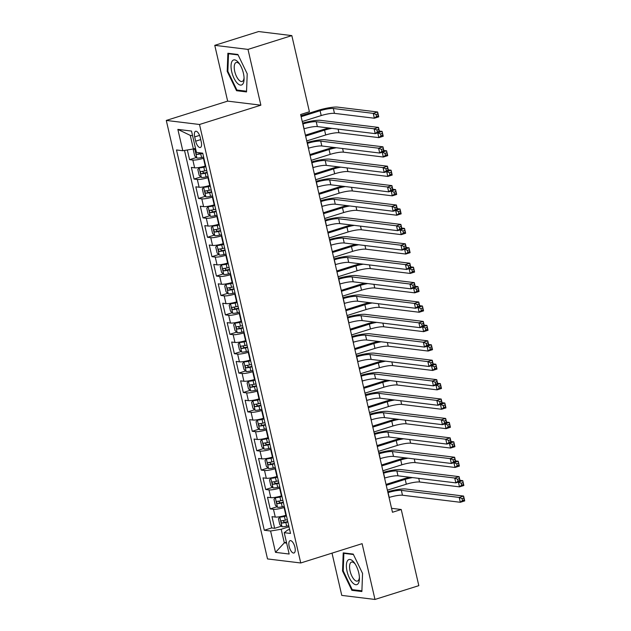 <?xml version="1.0" encoding="UTF-8"?>
<svg xmlns="http://www.w3.org/2000/svg" width="631" height="631" viewBox="0 0 631 631"><rect width="100%" height="100%" fill="white"/><g stroke="black" fill="none" stroke-linecap="round" stroke-linejoin="round"><path stroke-width="0.95" d="M294.914 547.187A6.468 2.682 -107.5 0 0 290.094 540.672A6.468 2.682 -107.5 0 0 289.164 546.485A6.468 2.682 -107.5 0 0 293.975 553.001A6.468 2.682 -107.5 0 0 294.914 547.187M332.009 553.142L341.765 595.396L374.98 599.45L418.818 585.655L401.237 509.501L391.559 508.318M166.284 120.434L267.52 558.932L300.742 562.978L199.506 124.488L166.284 120.434L227.649 101.126L260.871 105.18L247.991 49.399L214.769 45.345L227.649 101.126M214.769 45.345L258.607 31.55L291.83 35.604L247.991 49.399M187.328 149.981L189.568 159.659L196.351 157.521M205.667 165.914L205.241 166.048A8.077 1.365 167 0 1 194.632 167.822L191.359 167.42L194.04 179.062L200.832 176.925M210.147 185.317L209.721 185.451A8.077 1.365 -13 0 1 199.112 187.226L195.839 186.823L198.52 198.465L205.312 196.328M214.627 204.72L214.201 204.854A8.077 1.365 -13 0 1 203.592 206.621L200.319 206.227L203.001 217.869L209.792 215.731M219.107 224.123L218.673 224.257A8.077 1.365 -13 0 1 208.072 226.024L204.791 225.63L207.481 237.272L214.272 235.134M223.587 243.527L223.153 243.661A8.077 1.365 -13 0 1 212.552 245.427L209.271 245.025L211.961 256.667L218.744 254.538M228.067 262.93L227.633 263.064A8.077 1.365 -13 0 1 217.032 264.831L213.751 264.428L216.441 276.07L223.224 273.941M232.539 282.333L232.113 282.467A8.077 1.365 -13 0 1 221.513 284.234L218.231 283.832L220.921 295.474L227.704 293.336M237.019 301.728L236.593 301.87A8.077 1.365 -13 0 1 225.993 303.637L222.711 303.235L225.401 314.877L232.184 312.739M241.499 321.132L241.074 321.266A8.077 1.365 -13 0 1 230.465 323.04L227.192 322.638L229.881 334.28L236.664 332.143M245.98 340.535L245.554 340.669A8.077 1.365 -13 0 1 234.945 342.444L231.672 342.041L234.361 353.683L241.145 351.546M250.46 359.938L250.034 360.072A8.077 1.365 -13 0 1 239.425 361.839L236.152 361.445L238.841 373.087L245.625 370.949M254.94 379.341L254.514 379.476A8.077 1.365 -13 0 1 243.905 381.242L240.632 380.848L243.314 392.49L250.105 390.352M259.42 398.745L258.994 398.879A8.077 1.365 -13 0 1 248.385 400.646L245.112 400.243L247.794 411.885L254.585 409.756M263.9 418.148L263.474 418.282A8.077 1.365 -13 0 1 252.865 420.049L249.592 419.647L252.274 431.288L259.065 429.151M268.38 437.551L267.946 437.685A8.077 1.365 -13 0 1 257.345 439.452L254.064 439.05L256.754 450.692L263.545 448.554M272.86 456.947L272.426 457.081A8.077 1.365 -13 0 1 261.826 458.855L258.544 458.453L261.234 470.095L268.017 467.957M277.34 476.35L276.906 476.484A8.077 1.365 -13 0 1 266.306 478.259L263.024 477.856L265.714 489.498L272.497 487.361M281.812 495.753L281.387 495.887A8.077 1.365 -13 0 1 270.786 497.654L267.505 497.26L270.194 508.901L276.977 506.764M291.83 35.604L309.411 111.758L300.64 114.519L392.466 512.262L401.237 509.501M194.695 136.911L195.681 141.186A6.263 2.595 -107.5 0 0 200.343 147.496A6.263 2.595 -107.5 0 0 201.25 141.865L200.264 137.59A6.263 2.595 -107.5 0 0 195.602 131.28A6.263 2.595 -107.5 0 0 194.695 136.911L199.57 135.381M289.59 529.433L287.657 530.04L284.234 532.682L290.52 533.447L202.725 153.167L196.438 152.402L191.508 131.059L177.863 129.394L182.793 150.738L176.506 149.965L264.302 530.253L270.589 531.018L281.189 529.251L284.329 542.834L286.64 543.117M284.234 532.682L289.164 554.026L275.51 552.362L270.589 531.018M284.502 507.395L284.076 507.529A8.077 1.365 167 0 1 273.468 509.296L270.194 508.901M286.293 515.156L285.867 515.29L284.076 507.529M280.022 487.992L279.596 488.126A8.077 1.365 167 0 1 268.987 489.901L265.714 489.498M275.542 468.588L275.116 468.723A8.077 1.365 167 0 1 264.515 470.497L261.234 470.095M271.062 449.185L270.636 449.327A8.077 1.365 167 0 1 260.035 451.094L256.754 450.692M266.59 429.79L266.156 429.924A8.077 1.365 167 0 1 255.555 431.691L252.274 431.288M262.11 410.387L261.676 410.521A8.077 1.365 167 0 1 251.075 412.288L247.794 411.885M257.629 390.983L257.196 391.117A8.077 1.365 167 0 1 246.595 392.884L243.314 392.49M253.149 371.58L252.723 371.714A8.077 1.365 167 0 1 242.115 373.481L238.841 373.087M248.669 352.177L248.243 352.311A8.077 1.365 167 0 1 237.635 354.078L234.361 353.683M244.189 332.774L243.763 332.908A8.077 1.365 167 0 1 233.155 334.682L229.881 334.28M239.709 313.37L239.283 313.504A8.077 1.365 167 0 1 228.674 315.279L225.401 314.877M235.229 293.967L234.803 294.109A8.077 1.365 167 0 1 224.194 295.876L220.921 295.474M230.749 274.572L230.323 274.706A8.077 1.365 167 0 1 219.722 276.473L216.441 276.07M226.269 255.169L225.843 255.303A8.077 1.365 167 0 1 215.242 257.069L211.961 256.667M221.796 235.765L221.363 235.899A8.077 1.365 167 0 1 210.762 237.666L207.481 237.272M217.316 216.362L216.883 216.496A8.077 1.365 167 0 1 206.282 218.263L203.001 217.869M212.836 196.959L212.402 197.093A8.077 1.365 167 0 1 201.802 198.86L198.52 198.465M208.356 177.556L207.922 177.69A8.077 1.365 167 0 1 197.322 179.464L194.04 179.062M203.876 158.152L203.45 158.286A8.077 1.365 167 0 1 192.841 160.061L189.568 159.659M184.512 150.446L271.661 527.934L274.674 528.305L281.458 526.167M285.867 515.29A8.077 1.365 -13 0 1 275.266 517.057L271.985 516.663L274.674 528.305M192.573 135.665L190.262 135.381L193.394 148.963L182.793 150.738M195.492 148.309L193.394 148.963M374.98 599.45L362.107 543.67L300.742 562.978M260.871 105.18L199.506 124.488M286.427 542.171L284.329 542.834L275.51 552.362M288.982 526.798L281.189 529.251M271.661 527.934L264.302 530.253M190.262 135.381L177.863 129.394M227.199 71.374L236.53 90.706L246.532 91.929L247.21 73.811L237.887 54.479L227.878 53.256L227.199 71.374L227.87 71.161M361.878 591.531L362.557 573.421L353.226 554.089L343.225 552.866L342.546 570.984L351.869 590.316L361.878 591.531M238.171 90.186L236.53 90.706M353.518 589.796L351.869 590.316M343.209 570.771L342.546 570.984M303.953 128.842L304.103 128.795A10.104 1.704 167 0 1 317.354 126.586L375.224 133.646L374.104 128.795L378.49 127.415L320.619 120.355A15.152 2.556 -13 0 0 302.628 123.1M302.833 123.991L302.983 123.944A10.104 1.704 167 0 1 316.234 121.736L374.104 128.795L376.92 129.978L377.37 131.918L379.121 131.366L378.679 129.426L376.92 129.978M378.679 129.426L378.49 127.415L379.61 132.265L375.224 133.646L377.37 131.918M379.61 132.265L379.121 131.366M194.514 148.616L193.346 150.107L194.687 155.928L196.935 158.081A5.356 0.899 -13 0 0 201.573 157.529L203.624 157.072M302.265 121.531L321.211 115.568A10.104 1.704 167 0 1 334.462 113.359L374.372 118.226L373.252 113.375L377.638 111.995L337.727 107.128A15.152 2.556 -13 0 0 317.843 110.441L300.932 115.765M196.438 152.087C195.634 152.868 195.815 153.641 196.975 154.414A5.356 0.899 -13 0 0 200.721 153.846L202.772 153.38M202.078 153.088L200.705 153.396A2.729 0.457 167 0 1 199.499 153.617L196.975 154.414M301.145 116.68L320.091 110.717A10.104 1.704 167 0 1 333.342 108.508L373.252 113.375L376.076 114.558L376.518 116.498L378.277 115.946L377.827 114.006L376.076 114.558M377.827 114.006L377.638 111.995L378.758 116.845L374.372 118.226L376.518 116.498M378.758 116.845L378.277 115.946M243.392 73.196A13.133 5.45 -107.5 0 0 239.244 63.51A13.133 5.45 -107.5 0 0 232.508 60.694A13.133 5.45 -107.5 0 0 231.719 71.768A13.133 5.45 -107.5 0 0 239.015 84.578A13.133 5.45 -107.5 0 0 244.079 78.875A13.133 5.45 -107.5 0 0 243.392 73.196M239.867 64.449A9.938 4.125 -107.5 0 0 236.168 62.501A9.938 4.125 -107.5 0 0 234.74 71.445A9.938 4.125 -107.5 0 0 242.138 81.462A9.938 4.125 -107.5 0 0 244.055 77.747M246.555 91.211L236.901 90.036L227.862 71.303L228.525 53.753L238.1 54.921M229.463 53.454L228.525 53.753M353.297 561.527A13.133 5.45 -107.5 0 0 346.387 565.171A13.133 5.45 -107.5 0 0 352.5 582.658A13.133 5.45 -107.5 0 0 359.425 578.485A13.133 5.45 -107.5 0 0 354.583 563.112A13.133 5.45 -107.5 0 0 353.297 561.527M355.214 564.059A9.938 4.125 -107.5 0 0 354.796 563.586A9.938 4.125 -107.5 0 0 351.514 562.103A9.938 4.125 -107.5 0 0 349.771 569.454A9.938 4.125 -107.5 0 0 354.196 579.589A9.938 4.125 -107.5 0 0 357.485 581.072A9.938 4.125 -107.5 0 0 359.394 577.349M361.902 590.821L352.24 589.638L343.209 570.905L343.863 553.355L353.439 554.523M344.81 553.064L343.863 553.355M308.425 148.246L308.583 148.198A10.104 1.704 167 0 1 321.834 145.982L379.704 153.041L378.584 148.19L382.97 146.818L325.099 139.759A15.152 2.556 -13 0 0 307.1 142.503M307.305 143.395L307.463 143.347A10.104 1.704 167 0 1 320.714 141.131L378.584 148.19L381.4 149.381L381.85 151.322L383.601 150.77L383.159 148.829L381.4 149.381M383.159 148.829L382.97 146.818L384.09 151.669L379.704 153.041L381.85 151.322M384.09 151.669L383.601 150.77M312.905 167.649L313.063 167.601A10.104 1.704 167 0 1 326.314 165.385L384.184 172.444L383.064 167.594L387.45 166.213L329.579 159.154A15.152 2.556 -13 0 0 311.58 161.907M311.785 162.798L311.943 162.751A10.104 1.704 167 0 1 325.194 160.534L383.064 167.594L385.88 168.777L386.33 170.717L388.081 170.165L387.631 168.225L385.88 168.777M387.631 168.225L387.45 166.213L388.57 171.064L384.184 172.444L386.33 170.717M388.57 171.064L388.081 170.165M317.385 187.052L317.535 187.005A10.104 1.704 167 0 1 330.794 184.788L388.664 191.848L387.544 186.997L391.922 185.617L334.059 178.557A15.152 2.556 -13 0 0 316.06 181.31M316.265 182.201L316.415 182.154A10.104 1.704 167 0 1 329.674 179.938L387.544 186.997L390.36 188.18L390.81 190.12L392.561 189.568L392.111 187.628L390.36 188.18M392.111 187.628L391.922 185.617L393.042 190.467L388.664 191.848L390.81 190.12M393.042 190.467L392.561 189.568M321.865 206.447L322.015 206.4A10.104 1.704 167 0 1 335.274 204.192L393.145 211.251L392.025 206.4L396.402 205.02L338.539 197.96A15.152 2.556 -13 0 0 320.54 200.713M320.745 201.597L320.895 201.549A10.104 1.704 167 0 1 334.154 199.341L392.025 206.4L394.84 207.583L395.29 209.524L397.041 208.971L396.591 207.031L394.84 207.583M396.591 207.031L396.402 205.02L397.522 209.871L393.145 211.251L395.29 209.524M397.522 209.871L397.041 208.971M205.761 166.339L203.797 166.781A2.729 0.457 -13 0 1 201.455 167.065L199.175 167.783L197.826 169.502L199.167 175.323L201.415 177.485A5.356 0.899 -13 0 0 206.053 176.932L208.104 176.475M199.175 167.783A5.356 0.899 -13 0 0 203.813 167.231L205.864 166.773M329.169 128.022A15.152 2.556 -13 0 0 322.323 129.844L305.412 135.168M206.716 170.457L204.665 170.922A5.356 0.899 167 0 1 200.91 171.482C200.114 172.263 200.295 173.044 201.455 173.817A5.356 0.899 -13 0 0 205.201 173.249L207.252 172.784M207.157 172.358L205.185 172.799A2.729 0.457 167 0 1 203.971 173.02L202.709 171.806M305.617 136.083L324.571 130.12A10.104 1.704 167 0 1 331.914 128.361M306.737 140.934L325.691 134.971A10.104 1.704 167 0 1 338.942 132.762L378.852 137.629L377.748 132.849M382.307 133.409L380.556 133.961L380.998 135.902L382.757 135.349L382.118 131.398L379.326 131.059M379.594 132.194L382.118 131.398L383.238 136.249L378.852 137.629L380.998 135.902M383.238 136.249L382.757 135.349M380.556 133.961L377.835 132.818M210.241 185.743L208.269 186.184A2.729 0.457 -13 0 1 205.935 186.468L203.655 187.186L202.306 188.906L203.647 194.727L205.895 196.888A5.356 0.899 -13 0 0 210.533 196.336L212.584 195.878M203.655 187.186A5.356 0.899 -13 0 0 208.293 186.634L210.344 186.177M333.649 147.425A15.152 2.556 -13 0 0 326.803 149.247L309.892 154.571M211.196 189.86L209.145 190.325A5.356 0.899 167 0 1 205.39 190.885C204.594 191.666 204.775 192.447 205.927 193.212A5.356 0.899 -13 0 0 209.681 192.652L211.732 192.187M211.63 191.761L209.666 192.203A2.729 0.457 167 0 1 208.451 192.423L207.189 191.209M310.097 155.486L329.051 149.523A10.104 1.704 167 0 1 336.386 147.764M311.217 160.337L330.171 154.374A10.104 1.704 167 0 1 343.422 152.158L383.332 157.032L382.228 152.252M386.787 152.812L385.036 153.365L385.478 155.305L387.237 154.753L386.598 150.801L383.806 150.462M384.074 151.598L386.598 150.801L387.718 155.652L383.332 157.032L385.478 155.305M387.718 155.652L387.237 154.753M385.036 153.365L382.315 152.221M214.721 205.146L212.75 205.588A2.729 0.457 -13 0 1 210.415 205.872L208.135 206.589L206.787 208.309L208.127 214.13L210.375 216.291A5.356 0.899 -13 0 0 215.013 215.739L217.064 215.274M208.135 206.589A5.356 0.899 -13 0 0 212.773 206.037L214.824 205.572M338.129 166.829A15.152 2.556 -13 0 0 331.283 168.651L314.372 173.975M215.676 209.263L213.625 209.721A5.356 0.899 167 0 1 209.871 210.289C209.074 211.07 209.255 211.85 210.407 212.615A5.356 0.899 -13 0 0 214.161 212.055L216.212 211.59M216.11 211.156L214.138 211.606A2.729 0.457 167 0 1 212.931 211.827L211.669 210.612M314.577 174.89L333.531 168.927A10.104 1.704 167 0 1 340.866 167.16M315.697 179.74L334.651 173.777A10.104 1.704 167 0 1 347.902 171.561L387.813 176.435L386.708 171.648M391.267 172.216L389.508 172.768L389.958 174.708L391.717 174.156L391.078 170.204L388.286 169.865M388.546 171.001L391.078 170.204L392.198 175.055L387.813 176.435L389.958 174.708M392.198 175.055L391.717 174.156M389.508 172.768L386.795 171.624M219.202 224.549L217.23 224.991A2.729 0.457 -13 0 1 214.895 225.275L212.608 225.993L211.267 227.712L212.608 233.533L214.848 235.694A5.356 0.899 -13 0 0 219.493 235.142L221.544 234.677M212.608 225.993A5.356 0.899 -13 0 0 217.253 225.441L219.304 224.975M342.609 186.232A15.152 2.556 -13 0 0 335.763 188.054L318.844 193.378M220.156 228.667L218.105 229.124A5.356 0.899 167 0 1 214.351 229.692C213.554 230.473 213.728 231.246 214.887 232.019A5.356 0.899 -13 0 0 218.641 231.459L220.692 230.993M220.59 230.56L218.618 231.009A2.729 0.457 167 0 1 217.411 231.23L216.149 230.015M319.057 194.293L338.003 188.33A10.104 1.704 167 0 1 345.346 186.563M320.177 199.144L339.123 193.181A10.104 1.704 167 0 1 352.382 190.964L392.293 195.831L391.188 191.051M395.747 191.619L393.989 192.171L394.438 194.111L396.189 193.559L395.558 189.608L392.766 189.261M393.026 190.396L395.558 189.608L396.678 194.458L392.293 195.831L394.438 194.111M396.678 194.458L396.189 193.559M393.989 192.171L391.275 191.027M326.345 225.851L326.495 225.803A10.104 1.704 167 0 1 339.754 223.595L397.625 230.654L396.505 225.803L400.882 224.423L343.019 217.364A15.152 2.556 -13 0 0 325.02 220.116M325.225 221L325.375 220.953A10.104 1.704 167 0 1 338.634 218.744L396.505 225.803L399.32 226.986L399.77 228.927L401.521 228.375L401.071 226.434L399.32 226.986M401.071 226.434L400.882 224.423L402.002 229.274L397.625 230.654L399.77 228.927M402.002 229.274L401.521 228.375M223.682 243.952L221.71 244.394A2.729 0.457 -13 0 1 219.367 244.678L217.088 245.396L215.739 247.115L217.088 252.936L219.328 255.098A5.356 0.899 -13 0 0 223.973 254.545L226.024 254.08M217.088 245.396A5.356 0.899 -13 0 0 221.733 244.844L223.784 244.378M347.089 205.635A15.152 2.556 -13 0 0 340.243 207.457L323.324 212.781M224.636 248.07L222.585 248.527A5.356 0.899 167 0 1 218.831 249.095C218.034 249.876 218.208 250.649 219.367 251.422A5.356 0.899 -13 0 0 223.122 250.854L225.172 250.397M225.07 249.963L223.098 250.404A2.729 0.457 167 0 1 221.891 250.625L220.629 249.419M323.537 213.688L342.483 207.725A10.104 1.704 167 0 1 349.826 205.966M324.657 218.539L343.603 212.576A10.104 1.704 167 0 1 356.862 210.368L396.773 215.234L395.669 210.454M400.228 211.014L398.469 211.566L398.918 213.507L400.669 212.955L400.038 209.003L397.246 208.664M397.506 209.8L400.038 209.003L401.158 213.854L396.773 215.234L398.918 213.507M401.158 213.854L400.669 212.955M398.469 211.566L395.755 210.431M330.825 245.254L330.975 245.207A10.104 1.704 167 0 1 344.234 242.998L402.097 250.057L400.977 245.207L405.362 243.826L347.5 236.767A15.152 2.556 -13 0 0 329.5 239.52M329.705 240.403L329.855 240.356A10.104 1.704 167 0 1 343.114 238.147L400.977 245.207L403.801 246.39L404.25 248.33L406.001 247.778L405.552 245.838L403.801 246.39M405.552 245.838L405.362 243.826L406.482 248.677L402.097 250.057L404.25 248.33M406.482 248.677L406.001 247.778M228.162 263.348L226.19 263.797A2.729 0.457 -13 0 1 223.847 264.081L221.568 264.799L220.219 266.519L221.568 272.34L223.808 274.501A5.356 0.899 -13 0 0 228.446 273.949L230.504 273.483M221.568 264.799A5.356 0.899 -13 0 0 226.213 264.247L228.264 263.782M351.57 225.038A15.152 2.556 -13 0 0 344.723 226.86L327.805 232.176M229.116 267.465L227.057 267.93A5.356 0.899 167 0 1 223.311 268.498C222.514 269.279 222.688 270.052 223.847 270.825A5.356 0.899 -13 0 0 227.602 270.257L229.652 269.8M229.55 269.366L227.578 269.808A2.729 0.457 167 0 1 226.371 270.029L225.109 268.822M328.017 233.091L346.963 227.128A10.104 1.704 167 0 1 354.306 225.37M329.137 237.942L348.083 231.979A10.104 1.704 167 0 1 361.342 229.771L401.253 234.637L400.149 229.858M404.7 230.418L402.949 230.97L403.398 232.91L405.149 232.358L404.518 228.406L401.726 228.067M401.986 229.203L404.518 228.406L405.638 233.257L401.253 234.637L403.398 232.91M405.638 233.257L405.149 232.358M402.949 230.97L400.235 229.834M335.306 264.657L335.455 264.61A10.104 1.704 167 0 1 348.714 262.401L406.577 269.461L405.457 264.61L409.842 263.23L351.972 256.17A15.152 2.556 -13 0 0 333.98 258.923M334.185 259.806L334.335 259.759A10.104 1.704 167 0 1 347.594 257.551L405.457 264.61L408.281 265.793L408.722 267.733L410.481 267.181L410.032 265.241L408.281 265.793M410.032 265.241L409.842 263.23L410.962 268.08L406.577 269.461L408.722 267.733M410.962 268.08L410.481 267.181M232.642 282.751L230.67 283.201A2.729 0.457 -13 0 1 228.327 283.477L226.048 284.195L224.699 285.922L226.048 291.743L228.288 293.896A5.356 0.899 -13 0 0 232.926 293.344L234.977 292.887M226.048 284.195A5.356 0.899 -13 0 0 230.686 283.65L232.744 283.185M356.05 244.442A15.152 2.556 -13 0 0 349.203 246.256L332.285 251.58M233.588 286.868L231.538 287.334A5.356 0.899 167 0 1 227.791 287.902C226.986 288.683 227.168 289.455 228.327 290.228A5.356 0.899 -13 0 0 232.074 289.661L234.133 289.203M234.03 288.769L232.058 289.211A2.729 0.457 167 0 1 230.851 289.432L229.581 288.225M332.498 252.495L351.443 246.532A10.104 1.704 167 0 1 358.787 244.773M333.618 257.345L352.563 251.383A10.104 1.704 167 0 1 365.822 249.174L405.733 254.041L404.629 249.261M409.18 249.821L407.429 250.373L407.878 252.313L409.629 251.761L408.991 247.809L406.206 247.47M406.467 248.606L408.991 247.809L410.111 252.66L405.733 254.041L407.878 252.313M410.111 252.66L409.629 251.761M407.429 250.373L404.716 249.237M339.786 284.06L339.935 284.013A10.104 1.704 167 0 1 353.194 281.805L411.057 288.856L409.937 284.013L414.322 282.633L356.452 275.573A15.152 2.556 -13 0 0 338.461 278.318M338.666 279.21L338.815 279.162A10.104 1.704 167 0 1 352.074 276.954L409.937 284.013L412.761 285.196L413.202 287.137L414.961 286.584L414.512 284.644L412.761 285.196M414.512 284.644L414.322 282.633L415.443 287.484L411.057 288.856L413.202 287.137M415.443 287.484L414.961 286.584M237.122 302.154L235.15 302.596A2.729 0.457 -13 0 1 232.807 302.88L230.528 303.598L229.179 305.325L230.528 311.146L232.768 313.299A5.356 0.899 -13 0 0 237.406 312.747L239.457 312.29M230.528 303.598A5.356 0.899 -13 0 0 235.166 303.046L237.217 302.588M360.53 263.837A15.152 2.556 -13 0 0 353.675 265.659L336.765 270.983M238.068 306.272L236.018 306.737A5.356 0.899 167 0 1 232.271 307.305C231.467 308.086 231.648 308.859 232.807 309.632A5.356 0.899 -13 0 0 236.554 309.064L238.605 308.598M238.51 308.173L236.538 308.614A2.729 0.457 167 0 1 235.331 308.835L234.062 307.628M336.978 271.898L355.923 265.935A10.104 1.704 167 0 1 363.267 264.176M338.098 276.749L357.043 270.786A10.104 1.704 167 0 1 370.302 268.577L410.213 273.444L409.109 268.664M413.66 269.224L411.909 269.776L412.358 271.716L414.11 271.164L413.471 267.213L410.686 266.874M410.947 268.009L413.471 267.213L414.591 272.064L410.213 273.444L412.358 271.716M414.591 272.064L414.11 271.164M411.909 269.776L409.196 268.632M344.266 303.464L344.416 303.416A10.104 1.704 167 0 1 357.667 301.2L415.537 308.259L414.417 303.408L418.803 302.036L360.932 294.977A15.152 2.556 -13 0 0 342.941 297.722M343.146 298.613L343.296 298.566A10.104 1.704 167 0 1 356.554 296.349L414.417 303.408L417.233 304.592L417.683 306.532L419.441 305.988L418.992 304.047L417.233 304.592M418.992 304.047L418.803 302.036L419.923 306.879L415.537 308.259L417.683 306.532M419.923 306.879L419.441 305.988M241.602 321.558L239.63 321.999A2.729 0.457 -13 0 1 237.288 322.283L235.008 323.001L233.659 324.72L235 330.541L237.248 332.703A5.356 0.899 -13 0 0 241.886 332.151L243.937 331.693M235.008 323.001A5.356 0.899 -13 0 0 239.646 322.449L241.697 321.991M365.01 283.24A15.152 2.556 -13 0 0 358.156 285.062L341.245 290.386M242.549 325.675L240.498 326.14A5.356 0.899 167 0 1 236.751 326.7C235.947 327.481 236.128 328.262 237.288 329.035A5.356 0.899 -13 0 0 241.034 328.467L243.085 328.002M242.99 327.576L241.018 328.017A2.729 0.457 167 0 1 239.812 328.238L238.542 327.024M341.458 291.301L360.404 285.338A10.104 1.704 167 0 1 367.747 283.579M342.578 296.152L361.524 290.189A10.104 1.704 167 0 1 374.782 287.981L414.693 292.847L413.589 288.067M418.14 288.627L416.389 289.179L416.839 291.12L418.59 290.568L417.951 286.616L415.166 286.277M415.427 287.413L417.951 286.616L419.071 291.467L414.693 292.847L416.839 291.12M419.071 291.467L418.59 290.568M416.389 289.179L413.668 288.036M348.746 322.867L348.896 322.82A10.104 1.704 167 0 1 362.147 320.603L420.017 327.663L418.897 322.812L423.283 321.431L365.412 314.372A15.152 2.556 -13 0 0 347.421 317.125M347.626 318.016L347.776 317.969A10.104 1.704 167 0 1 361.027 315.752L418.897 322.812L421.713 323.995L422.163 325.935L423.914 325.383L423.472 323.443L421.713 323.995M423.472 323.443L423.283 321.431L424.403 326.282L420.017 327.663L422.163 325.935M424.403 326.282L423.914 325.383M246.082 340.961L244.11 341.403A2.729 0.457 -13 0 1 241.768 341.686L239.488 342.404L238.139 344.124L239.48 349.945L241.728 352.106A5.356 0.899 -13 0 0 246.366 351.554L248.417 351.096M239.488 342.404A5.356 0.899 -13 0 0 244.126 341.852L246.177 341.395M369.49 302.643A15.152 2.556 -13 0 0 362.636 304.465L345.725 309.789M247.029 345.078L244.978 345.543A5.356 0.899 167 0 1 241.231 346.103C240.427 346.884 240.608 347.665 241.768 348.43A5.356 0.899 -13 0 0 245.514 347.87L247.565 347.405M247.47 346.971L245.498 347.421A2.729 0.457 167 0 1 244.292 347.642L243.022 346.427M345.938 310.704L364.884 304.741A10.104 1.704 167 0 1 372.227 302.975M347.058 315.555L366.004 309.592A10.104 1.704 167 0 1 379.255 307.376L419.165 312.25L418.069 307.471M422.62 308.031L420.869 308.583L421.319 310.523L423.07 309.971L422.431 306.019L419.647 305.68M419.907 306.816L422.431 306.019L423.551 310.87L419.165 312.25L421.319 310.523M423.551 310.87L423.07 309.971M420.869 308.583L418.148 307.439M353.226 342.27L353.376 342.215A10.104 1.704 167 0 1 366.627 340.006L424.497 347.066L423.377 342.215L427.763 340.835L369.892 333.775A15.152 2.556 -13 0 0 351.901 336.528M352.106 337.419L352.256 337.372A10.104 1.704 167 0 1 365.507 335.156L423.377 342.215L426.193 343.398L426.643 345.338L428.394 344.786L427.952 342.846L426.193 343.398M427.952 342.846L427.763 340.835L428.883 345.685L424.497 347.066L426.643 345.338M428.883 345.685L428.394 344.786M250.562 360.364L248.59 360.806A2.729 0.457 -13 0 1 246.248 361.09L243.968 361.808L242.62 363.527L243.96 369.348L246.208 371.509A5.356 0.899 -13 0 0 250.846 370.957L252.897 370.492M243.968 361.808A5.356 0.899 -13 0 0 248.606 361.255L250.657 360.79M373.962 322.047A15.152 2.556 -13 0 0 367.116 323.869L350.205 329.193M251.509 364.481L249.458 364.939A5.356 0.899 167 0 1 245.704 365.507C244.907 366.288 245.088 367.068 246.248 367.834A5.356 0.899 -13 0 0 249.994 367.274L252.045 366.808M251.95 366.374L249.979 366.824A2.729 0.457 167 0 1 248.772 367.045L247.502 365.83M350.418 330.108L369.364 324.145A10.104 1.704 167 0 1 376.707 322.378M351.538 334.958L370.484 328.996A10.104 1.704 167 0 1 383.735 326.779L423.646 331.654L422.541 326.866M427.1 327.434L425.349 327.986L425.791 329.926L427.55 329.374L426.911 325.422L424.127 325.083M424.387 326.219L426.911 325.422L428.031 330.273L423.646 331.654L425.791 329.926M428.031 330.273L427.55 329.374M425.349 327.986L422.628 326.842M357.698 361.666L357.856 361.618A10.104 1.704 167 0 1 371.107 359.41L428.977 366.469L427.857 361.618L432.243 360.238L374.372 353.179A15.152 2.556 -13 0 0 356.373 355.931M356.578 356.815L356.736 356.767A10.104 1.704 167 0 1 369.987 354.559L427.857 361.618L430.673 362.801L431.123 364.742L432.874 364.19L432.424 362.249L430.673 362.801M432.424 362.249L432.243 360.238L433.363 365.089L428.977 366.469L431.123 364.742M433.363 365.089L432.874 364.19M255.034 379.767L253.07 380.209A2.729 0.457 -13 0 1 250.728 380.493L248.448 381.211L247.1 382.93L248.44 388.751L250.688 390.912A5.356 0.899 -13 0 0 255.326 390.36L257.377 389.895M248.448 381.211A5.356 0.899 -13 0 0 253.086 380.659L255.137 380.193M378.442 341.45A15.152 2.556 -13 0 0 371.596 343.272L354.685 348.596M255.989 383.885L253.938 384.342A5.356 0.899 167 0 1 250.184 384.91C249.387 385.691 249.568 386.464 250.728 387.237A5.356 0.899 -13 0 0 254.474 386.669L256.525 386.211M256.423 385.778L254.459 386.219A2.729 0.457 167 0 1 253.244 386.448L251.982 385.233M354.89 349.511L373.844 343.548A10.104 1.704 167 0 1 381.187 341.781M356.01 354.362L374.964 348.399A10.104 1.704 167 0 1 388.215 346.182L428.126 351.049L427.021 346.269M431.58 346.837L429.829 347.389L430.271 349.329L432.03 348.777L431.391 344.826L428.599 344.479M428.867 345.614L431.391 344.826L432.511 349.677L428.126 351.049L430.271 349.329M432.511 349.677L432.03 348.777M429.829 347.389L427.108 346.245M362.178 381.069L362.328 381.021A10.104 1.704 167 0 1 375.587 378.813L433.458 385.872L432.338 381.021L436.723 379.641L378.852 372.582A15.152 2.556 -13 0 0 360.853 375.335M361.058 376.218L361.216 376.171A10.104 1.704 167 0 1 374.467 373.962L432.338 381.021L435.153 382.205L435.603 384.145L437.354 383.593L436.904 381.652L435.153 382.205M436.904 381.652L436.723 379.641L437.843 384.492L433.458 385.872L435.603 384.145M437.843 384.492L437.354 383.593M259.515 399.171L257.543 399.612A2.729 0.457 -13 0 1 255.208 399.896L252.928 400.614L251.58 402.333L252.921 408.154L255.169 410.316A5.356 0.899 -13 0 0 259.806 409.764L261.857 409.298M252.928 400.614A5.356 0.899 -13 0 0 257.566 400.062L259.617 399.597M382.922 360.853A15.152 2.556 -13 0 0 376.076 362.675L359.165 367.999M260.469 403.288L258.418 403.745A5.356 0.899 167 0 1 254.664 404.313C253.867 405.094 254.048 405.867 255.2 406.64A5.356 0.899 -13 0 0 258.955 406.072L261.005 405.615M260.903 405.181L258.931 405.623A2.729 0.457 167 0 1 257.724 405.843L256.462 404.637M359.37 368.906L378.324 362.943A10.104 1.704 167 0 1 385.659 361.184M360.49 373.757L379.444 367.794A10.104 1.704 167 0 1 392.695 365.586L432.606 370.452L431.501 365.672M436.06 366.232L434.302 366.785L434.751 368.725L436.51 368.173L435.871 364.221L433.079 363.882M433.347 365.018L435.871 364.221L436.991 369.072L432.606 370.452L434.751 368.725M436.991 369.072L436.51 368.173M434.302 366.785L431.588 365.649M366.658 400.472L366.808 400.425A10.104 1.704 167 0 1 380.067 398.216L437.938 405.276L436.818 400.425L441.195 399.044L383.332 391.985A15.152 2.556 -13 0 0 365.333 394.738M365.538 395.621L365.688 395.574A10.104 1.704 167 0 1 378.947 393.365L436.818 400.425L439.633 401.608L440.083 403.548L441.834 402.996L441.385 401.056L439.633 401.608M441.385 401.056L441.195 399.044L442.315 403.895L437.938 405.276L440.083 403.548M442.315 403.895L441.834 402.996M263.995 418.566L262.023 419.016A2.729 0.457 -13 0 1 259.688 419.299L257.409 420.017L256.06 421.737L257.401 427.558L259.649 429.711A5.356 0.899 -13 0 0 264.286 429.167L266.337 428.701M257.409 420.017A5.356 0.899 -13 0 0 262.046 419.465L264.097 419M387.402 380.256A15.152 2.556 -13 0 0 380.556 382.078L363.645 387.395M264.949 422.683L262.898 423.149A5.356 0.899 167 0 1 259.144 423.716C258.347 424.497 258.529 425.27 259.68 426.043A5.356 0.899 -13 0 0 263.435 425.475L265.485 425.018M265.383 424.584L263.411 425.026A2.729 0.457 167 0 1 262.204 425.247L260.942 424.04M363.85 388.31L382.796 382.347A10.104 1.704 167 0 1 390.139 380.588M364.97 393.16L383.916 387.197A10.104 1.704 167 0 1 397.175 384.989L437.086 389.855L435.982 385.076M440.541 385.636L438.782 386.188L439.231 388.128L440.982 387.576L440.351 383.624L437.559 383.285M437.819 384.421L440.351 383.624L441.471 388.475L437.086 389.855L439.231 388.128M441.471 388.475L440.982 387.576M438.782 386.188L436.068 385.052M371.138 419.875L371.288 419.828A10.104 1.704 167 0 1 384.547 417.619L442.418 424.679L441.298 419.828L445.675 418.448L387.813 411.388A15.152 2.556 -13 0 0 369.813 414.141M370.018 415.024L370.168 414.977A10.104 1.704 167 0 1 383.427 412.769L441.298 419.828L444.114 421.011L444.563 422.951L446.314 422.399L445.865 420.459L444.114 421.011M445.865 420.459L445.675 418.448L446.795 423.298L442.418 424.679L444.563 422.951M446.795 423.298L446.314 422.399M268.475 437.969L266.503 438.419A2.729 0.457 -13 0 1 264.168 438.695L261.881 439.413L260.532 441.14L261.881 446.961L264.121 449.114A5.356 0.899 -13 0 0 268.767 448.562L270.817 448.105M261.881 439.413A5.356 0.899 -13 0 0 266.527 438.868L268.577 438.403M391.883 399.652A15.152 2.556 -13 0 0 385.036 401.474L368.118 406.798M269.429 442.086L267.378 442.552A5.356 0.899 167 0 1 263.624 443.12C262.827 443.901 263.001 444.674 264.16 445.447A5.356 0.899 -13 0 0 267.915 444.879L269.965 444.413M269.863 443.987L267.891 444.429A2.729 0.457 167 0 1 266.684 444.65L265.422 443.443M368.33 407.713L387.276 401.75A10.104 1.704 167 0 1 394.62 399.991M369.45 412.564L388.396 406.601A10.104 1.704 167 0 1 401.655 404.392L441.566 409.259L440.462 404.479M445.021 405.039L443.262 405.591L443.711 407.531L445.462 406.979L444.831 403.028L442.039 402.688M442.299 403.824L444.831 403.028L445.951 407.878L441.566 409.259L443.711 407.531M445.951 407.878L445.462 406.979M443.262 405.591L440.548 404.447M375.619 439.279L375.768 439.231A10.104 1.704 167 0 1 389.027 437.015L446.89 444.074L445.778 439.223L450.155 437.851L392.293 430.792A15.152 2.556 -13 0 0 374.293 433.536M374.498 434.428L374.648 434.38A10.104 1.704 167 0 1 387.907 432.172L445.778 439.223L448.594 440.414L449.043 442.355L450.794 441.803L450.345 439.862L448.594 440.414M450.345 439.862L450.155 437.851L451.275 442.702L446.89 444.074L449.043 442.355M451.275 442.702L450.794 441.803M272.955 457.372L270.983 457.814A2.729 0.457 -13 0 1 268.64 458.098L266.361 458.816L265.012 460.543L266.361 466.364L268.601 468.517A5.356 0.899 -13 0 0 273.247 467.965L275.297 467.508M266.361 458.816A5.356 0.899 -13 0 0 271.007 458.264L273.057 457.806M396.363 419.055A15.152 2.556 -13 0 0 389.516 420.877L372.598 426.201M273.909 461.49L271.851 461.955A5.356 0.899 167 0 1 268.104 462.515C267.307 463.296 267.481 464.077 268.64 464.85A5.356 0.899 -13 0 0 272.395 464.282L274.446 463.817M274.343 463.391L272.371 463.832A2.729 0.457 167 0 1 271.164 464.053L269.902 462.846M372.811 427.116L391.756 421.153A10.104 1.704 167 0 1 399.1 419.394M373.931 431.967L392.876 426.004A10.104 1.704 167 0 1 406.135 423.795L446.046 428.662L444.942 423.882M449.493 424.442L447.742 424.994L448.191 426.935L449.942 426.382L449.311 422.431L446.519 422.092M446.78 423.227L449.311 422.431L450.431 427.282L446.046 428.662L448.191 426.935M450.431 427.282L449.942 426.382M447.742 424.994L445.029 423.851M380.099 458.682L380.248 458.634A10.104 1.704 167 0 1 393.507 456.418L451.37 463.477L450.25 458.627L454.635 457.246L396.765 450.195A15.152 2.556 -13 0 0 378.774 452.94M378.979 453.831L379.128 453.784A10.104 1.704 167 0 1 392.387 451.567L450.25 458.627L453.074 459.81L453.523 461.75L455.274 461.198L454.825 459.258L453.074 459.81M454.825 459.258L454.635 457.246L455.756 462.097L451.37 463.477L453.523 461.75M455.756 462.097L455.274 461.198M277.435 476.776L275.463 477.217A2.729 0.457 -13 0 1 273.12 477.501L270.841 478.219L269.492 479.939L270.841 485.76L273.081 487.921A5.356 0.899 -13 0 0 277.719 487.369L279.778 486.911M270.841 478.219A5.356 0.899 -13 0 0 275.487 477.667L277.537 477.21M400.843 438.458A15.152 2.556 -13 0 0 393.996 440.28L377.078 445.604M278.381 480.893L276.331 481.358A5.356 0.899 167 0 1 272.584 481.918C271.787 482.699 271.961 483.48 273.12 484.253A5.356 0.899 -13 0 0 276.875 483.685L278.926 483.22M278.823 482.794L276.851 483.236A2.729 0.457 167 0 1 275.644 483.456L274.382 482.242M377.291 446.519L396.236 440.556A10.104 1.704 167 0 1 403.58 438.797M378.411 451.37L397.356 445.407A10.104 1.704 167 0 1 410.615 443.199L450.526 448.065L449.422 443.285M453.973 443.845L452.222 444.398L452.672 446.338L454.423 445.786L453.792 441.834L450.999 441.495M451.26 442.631L453.792 441.834L454.912 446.685L450.526 448.065L452.672 446.338M454.912 446.685L454.423 445.786M452.222 444.398L449.509 443.254M384.579 478.085L384.729 478.038A10.104 1.704 167 0 1 397.987 475.821L455.85 482.881L454.73 478.03L459.116 476.65L401.245 469.59A15.152 2.556 -13 0 0 383.254 472.343M383.459 473.234L383.609 473.187A10.104 1.704 167 0 1 396.867 470.971L454.73 478.03L457.554 479.213L457.996 481.153L459.754 480.601L459.305 478.661L457.554 479.213M459.305 478.661L459.116 476.65L460.236 481.5L455.85 482.881L457.996 481.153M460.236 481.5L459.754 480.601M281.915 496.179L279.943 496.621A2.729 0.457 -13 0 1 277.601 496.905L275.321 497.622L273.972 499.342L275.321 505.163L277.561 507.324A5.356 0.899 -13 0 0 282.199 506.772L284.25 506.307M275.321 497.622A5.356 0.899 -13 0 0 279.959 497.07L282.01 496.613M405.323 457.861A15.152 2.556 -13 0 0 398.476 459.683L381.558 465.008M282.862 500.296L280.811 500.762A5.356 0.899 167 0 1 277.064 501.322C276.26 502.102 276.441 502.883 277.601 503.648A5.356 0.899 -13 0 0 281.347 503.088L283.406 502.623M283.303 502.189L281.331 502.639A2.729 0.457 167 0 1 280.125 502.86L278.855 501.645M381.771 465.923L400.717 459.96A10.104 1.704 167 0 1 408.06 458.193M382.891 470.773L401.837 464.81A10.104 1.704 167 0 1 415.095 462.594L455.006 467.468L453.902 462.689M458.453 463.249L456.702 463.801L457.152 465.741L458.903 465.189L458.264 461.237L455.479 460.898M455.74 462.034L458.264 461.237L459.384 466.088L455.006 467.468L457.152 465.741M459.384 466.088L458.903 465.189M456.702 463.801L453.989 462.657M389.059 497.48L389.209 497.433A10.104 1.704 167 0 1 402.468 495.225L460.33 502.284L459.21 497.433L463.596 496.053L405.725 488.993A15.152 2.556 -13 0 0 387.734 491.746M387.939 492.637L388.089 492.582A10.104 1.704 167 0 1 401.348 490.374L459.21 497.433L462.034 498.616L462.476 500.557L464.235 500.004L463.785 498.064L462.034 498.616M463.785 498.064L463.596 496.053L464.716 500.904L460.33 502.284L462.476 500.557M464.716 500.904L464.235 500.004M286.395 515.582L284.423 516.024A2.729 0.457 -13 0 1 282.081 516.308L279.801 517.026L278.452 518.745L279.793 524.566L282.041 526.727A5.356 0.899 -13 0 0 286.679 526.175L288.73 525.71M279.801 517.026A5.356 0.899 -13 0 0 284.439 516.473L286.49 516.008M409.803 477.265A15.152 2.556 -13 0 0 402.949 479.087L386.038 484.411M287.342 519.699L285.291 520.157A5.356 0.899 167 0 1 281.544 520.725C280.74 521.506 280.921 522.279 282.081 523.052A5.356 0.899 -13 0 0 285.827 522.492L287.878 522.026M287.783 521.592L285.811 522.042A2.729 0.457 167 0 1 284.605 522.263L283.335 521.048M386.251 485.326L405.197 479.363A10.104 1.704 167 0 1 412.54 477.596M387.371 490.177L406.317 484.214A10.104 1.704 167 0 1 419.576 481.997L459.486 486.864L458.382 482.084M462.933 482.652L461.182 483.204L461.632 485.144L463.383 484.592L462.744 480.641L459.96 480.301M460.22 481.429L462.744 480.641L463.864 485.491L459.486 486.864L461.632 485.144M463.864 485.491L463.383 484.592M461.182 483.204L458.469 482.06M281.387 495.887L279.596 488.126M276.906 476.484L275.116 468.723M272.426 457.081L270.636 449.327M267.946 437.685L266.156 429.924M263.474 418.282L261.676 410.521M258.994 398.879L257.196 391.117M254.514 379.476L252.723 371.714M250.034 360.072L248.243 352.311M245.554 340.669L243.763 332.908M241.074 321.266L239.283 313.504M236.593 301.87L234.803 294.109M232.113 282.467L230.323 274.706M227.633 263.064L225.843 255.303M223.153 243.661L221.363 235.899M218.673 224.257L216.883 216.496M214.201 204.854L212.402 197.093M209.721 185.451L207.922 177.69M205.241 166.048L203.45 158.286M194.632 167.822L192.841 160.061M275.266 517.057L273.468 509.296M270.786 497.654L268.987 489.901M266.306 478.259L264.515 470.497M261.826 458.855L260.035 451.094M257.345 439.452L255.555 431.691M252.865 420.049L251.075 412.288M248.385 400.646L246.595 392.884M243.905 381.242L242.115 373.481M239.425 361.839L237.635 354.078M234.945 342.444L233.155 334.682M230.465 323.04L228.674 315.279M225.993 303.637L224.194 295.876M221.513 284.234L219.722 276.473M217.032 264.831L215.242 257.069M212.552 245.427L210.762 237.666M208.072 226.024L206.282 218.263M203.592 206.621L201.802 198.86M199.112 187.226L197.322 179.464M200.721 139.593L195.681 141.186M302.983 123.944L304.103 128.795M316.234 121.736L317.354 126.586M194.687 148.561L196.88 158.034M200.721 153.846L201.573 157.529M320.091 110.717L321.211 115.568M333.342 108.508L334.462 113.359M307.463 143.347L308.583 148.198M320.714 141.131L321.834 145.982M311.943 162.751L313.063 167.601M325.194 160.534L326.314 165.385M316.415 182.154L317.535 187.005M329.674 179.938L330.794 184.788M320.895 201.549L322.015 206.4M334.154 199.341L335.274 204.192M199.136 167.83L201.36 177.429M205.201 173.249L206.053 176.932M203.813 167.231L204.665 170.922M324.571 130.12L325.691 134.971M338.106 129.11L338.942 132.762M203.971 173.02L201.455 173.817M203.616 187.233L205.832 196.833M209.681 192.652L210.533 196.336M208.293 186.634L209.145 190.325M329.051 149.523L330.171 154.374M342.586 148.514L343.422 152.158M208.451 192.423L205.927 193.212M208.096 206.629L210.312 216.236M214.161 212.055L215.013 215.739M212.773 206.037L213.625 209.721M333.531 168.927L334.651 173.777M347.058 167.917L347.902 171.561M212.931 211.827L210.407 212.615M212.576 226.032L214.792 235.639M218.641 231.459L219.493 235.142M217.253 225.441L218.105 229.124M338.003 188.33L339.123 193.181M351.538 187.32L352.382 190.964M217.411 231.23L214.887 232.019M325.375 220.953L326.495 225.803M338.634 218.744L339.754 223.595M217.056 245.435L219.272 255.042M223.122 250.854L223.973 254.545M221.733 244.844L222.585 248.527M342.483 207.725L343.603 212.576M356.018 206.723L356.862 210.368M221.891 250.625L219.367 251.422M329.855 240.356L330.975 245.207M343.114 238.147L344.234 242.998M221.536 264.839L223.753 274.446M227.602 270.257L228.446 273.949M226.213 264.247L227.057 267.93M346.963 227.128L348.083 231.979M360.498 226.127L361.342 229.771M226.371 270.029L223.847 270.825M334.335 259.759L335.455 264.61M347.594 257.551L348.714 262.401M226.016 284.242L228.233 293.849M232.074 289.661L232.926 293.344M230.686 283.65L231.538 287.334M351.443 246.532L352.563 251.383M364.978 245.53L365.822 249.174M230.851 289.432L228.327 290.228M338.815 279.162L339.935 284.013M352.074 276.954L353.194 281.805M230.496 303.645L232.713 313.244M236.554 309.064L237.406 312.747M235.166 303.046L236.018 306.737M355.923 265.935L357.043 270.786M369.458 264.933L370.302 268.577M235.331 308.835L232.807 309.632M343.296 298.566L344.416 303.416M356.554 296.349L357.667 301.2M234.977 323.048L237.193 332.647M241.034 328.467L241.886 332.151M239.646 322.449L240.498 326.14M360.404 285.338L361.524 290.189M373.938 284.329L374.782 287.981M239.812 328.238L237.288 329.035M347.776 317.969L348.896 322.82M361.027 315.752L362.147 320.603M239.457 342.452L241.673 352.051M245.514 347.87L246.366 351.554M244.126 341.852L244.978 345.543M364.884 304.741L366.004 309.592M378.419 303.732L379.255 307.376M244.292 347.642L241.768 348.43M352.256 337.372L353.376 342.215M365.507 335.156L366.627 340.006M243.929 361.847L246.153 371.454M249.994 367.274L250.846 370.957M248.606 361.255L249.458 364.939M369.364 324.145L370.484 328.996M382.899 323.135L383.735 326.779M248.772 367.045L246.248 367.834M356.736 356.767L357.856 361.618M369.987 354.559L371.107 359.41M248.409 381.25L250.625 390.857M254.474 386.669L255.326 390.36M253.086 380.659L253.938 384.342M373.844 343.548L374.964 348.399M387.379 342.538L388.215 346.182M253.244 386.448L250.728 387.237M361.216 376.171L362.328 381.021M374.467 373.962L375.587 378.813M252.889 400.653L255.105 410.26M258.955 406.072L259.806 409.764M257.566 400.062L258.418 403.745M378.324 362.943L379.444 367.794M391.851 361.942L392.695 365.586M257.724 405.843L255.2 406.64M365.688 395.574L366.808 400.425M378.947 393.365L380.067 398.216M257.369 420.057L259.586 429.664M263.435 425.475L264.286 429.167M262.046 419.465L262.898 423.149M382.796 382.347L383.916 387.197M396.331 381.345L397.175 384.989M262.204 425.247L259.68 426.043M370.168 414.977L371.288 419.828M383.427 412.769L384.547 417.619M261.849 439.46L264.066 449.067M267.915 444.879L268.767 448.562M266.527 438.868L267.378 442.552M387.276 401.75L388.396 406.601M400.811 400.748L401.655 404.392M266.684 444.65L264.16 445.447M374.648 434.38L375.768 439.231M387.907 432.172L389.027 437.015M266.329 458.863L268.546 468.462M272.395 464.282L273.247 467.965M271.007 458.264L271.851 461.955M391.756 421.153L392.876 426.004M405.291 420.143L406.135 423.795M271.164 464.053L268.64 464.85M379.128 453.784L380.248 458.634M392.387 451.567L393.507 456.418M270.809 478.266L273.026 487.866M276.875 483.685L277.719 487.369M275.487 477.667L276.331 481.358M396.236 440.556L397.356 445.407M409.771 439.547L410.615 443.199M275.644 483.456L273.12 484.253M383.609 473.187L384.729 478.038M396.867 470.971L397.987 475.821M275.29 497.67L277.506 507.269M281.347 503.088L282.199 506.772M279.959 497.07L280.811 500.762M400.717 459.96L401.837 464.81M414.252 458.95L415.095 462.594M280.125 502.86L277.601 503.648M388.089 492.582L389.209 497.433M401.348 490.374L402.468 495.225M279.77 517.065L281.986 526.672M285.827 522.492L286.679 526.175M284.439 516.473L285.291 520.157M405.197 479.363L406.317 484.214M418.732 478.353L419.576 481.997M284.605 522.263L282.081 523.052"/></g></svg>
